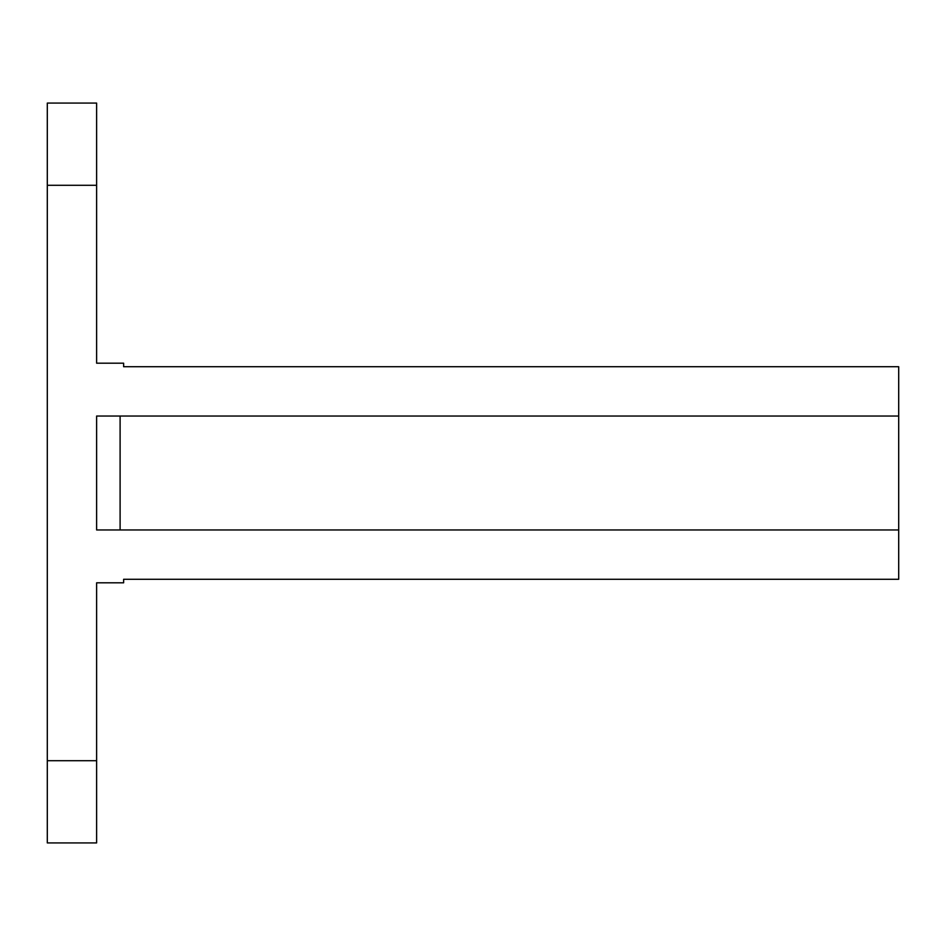 <?xml version="1.0" encoding="UTF-8"?>
<svg xmlns="http://www.w3.org/2000/svg" width="946" height="946" viewBox="0 0 946 946"><rect width="100%" height="100%" fill="white"/><g stroke="black" fill="none" stroke-linecap="round" stroke-linejoin="round"><path stroke-width="1.42" d="M120.107 416.039L120.107 529.961M96.622 529.961L96.622 416.039L898.7 416.039L898.7 529.961L96.622 529.961M96.622 103.079L96.622 185.286L47.3 185.286L47.3 103.079L96.622 103.079M96.622 760.714L96.622 842.921L47.3 842.921L47.3 760.714L96.622 760.714L96.622 582.807L123.63 582.807L123.63 579.283L898.7 579.283L898.7 529.961M96.622 185.286L96.622 363.193L123.63 363.193L123.63 366.717L898.7 366.717L898.7 416.039M47.3 760.714L47.3 185.286"/></g></svg>
